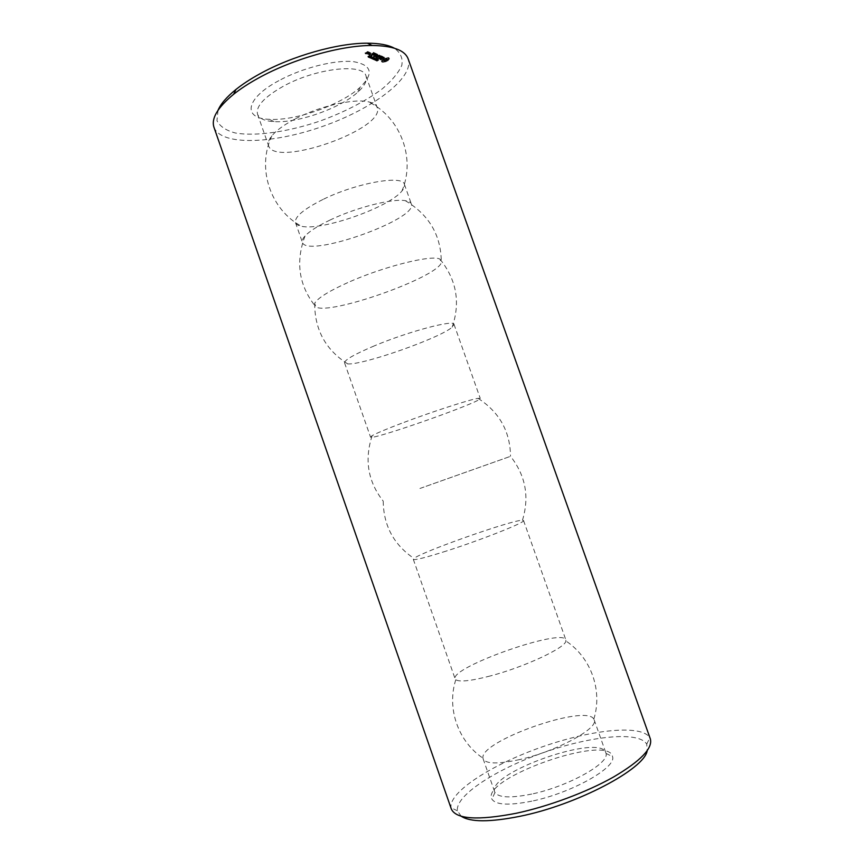 <?xml version="1.0" encoding="UTF-8"?>
<svg xmlns="http://www.w3.org/2000/svg" width="864" height="864" viewBox="0 0 864 864"><rect width="100%" height="100%" fill="white"/><g stroke="black" fill="none" stroke-linecap="round" stroke-linejoin="round"><path stroke-width="0.65" stroke-dasharray="4.32 3.24" d="M278.878 80.644C244.998 98.669 242.525 118.595 269.298 119.318C295.078 121.154 341.118 104.944 360.05 87.361C374.08 73.645 371.974 65.081 353.711 61.679C335.383 59.551 302.422 67.802 278.878 80.644M283.176 86.335C264.19 97.114 255.647 106.412 257.548 114.221C259.33 118.616 264.816 121.09 274.028 121.64C297.713 123.293 340.405 108.259 357.826 92.124C364.651 85.936 367.384 80.568 366.023 76.032C363.463 62.867 315.76 68.148 283.176 86.335M218.052 110.236L216.95 120.658C219.834 126.382 225.979 130.496 235.386 133.002C256.414 136.598 288.878 131.706 320.814 120.766C345.179 111.78 365.71 101.11 382.385 88.765C391.943 80.654 398.412 72.878 401.782 65.426C403.088 58.428 400.594 52.672 394.297 48.168M368.485 51.775L365.569 52.79L366.509 52.834L366.023 53.212L365.126 52.812L367.816 51.484L368.777 52.574L365.31 53.773L367.772 52.337L368.777 52.574M369.49 52.229L367.308 53.395L368.237 52.142L369.49 52.229L369.781 53.028L367.589 54.194L368.518 52.931L369.781 53.028M367.837 53.428L370.591 52.726L367.74 53.59L368.118 54.216L369.878 53.276L370.775 53.676L369.014 54.616L368.118 54.216M373.604 52.358L374.62 53.028L371.131 54.886L369.684 54.454L371.12 54.67L372.438 53.978L371.758 53.46L374.177 53.05L373.604 52.358L374.9 53.827L371.412 55.685L370.062 55.08L371.401 55.469L372.719 54.767L372.038 54.248L374.458 53.838L373.885 53.158M375.43 53.19L371.52 55.264L375.43 53.19L375.592 54.14L372.136 55.987L375.71 53.978M369.781 53.784L369.058 54.173L369.781 53.784L370.062 54.572L369.338 54.961L370.062 54.572M368.636 55.955L367.783 56.365L368.258 56.624L369.857 55.739L368.636 55.955L368.15 57.348L370.138 56.495L368.917 56.743M369.23 56.3L369.025 56.916L370.505 55.987L369.23 56.3L368.917 57.683L370.786 56.776L369.511 57.089M376.002 53.449L377.006 54.108L373.216 56.02L374.836 55.048L374.155 54.529L376.574 54.13L375.678 53.503L377.287 54.896L373.496 56.808L375.116 55.836L374.436 55.318L376.844 54.918L376.283 54.238M377.784 54.346L376.196 55.879L376.466 56.657L378.065 55.134L377.795 54.248L378.065 55.134M376.196 55.879L379.264 55.123L375.818 56.959L378.248 55.447L375.559 56.214L376.898 54.832L373.896 56.322L377.795 54.248M370.85 56.29L369.382 57.186L371.401 56.344L370.213 58.039L371.12 57.078M371.65 56.646L370.192 57.542L372.211 56.7L371.023 58.385L371.93 57.434M371.693 57.348L371.974 58.136M372.352 57.737L373.766 57.391L372.406 57.575L372.632 58.525L371.509 58.784L372.848 58.687L372.265 59.119L374.047 58.18L372.632 58.525M373.669 57.629L372.622 58.612L374.522 57.726L373.669 57.629L373.486 59L375.214 58.136L372.902 59.4L374.803 58.514L373.95 58.406M381.089 55.739L377.525 57.726L376.099 57.305L378.821 56.83L378.151 56.322L380.538 55.912L379.987 55.242L381.251 56.678L377.795 58.514L376.38 58.082L377.795 58.298L379.091 57.607L378.432 57.1L380.819 56.7L379.933 56.084L381.359 56.516M382.471 56.786L378.367 58.309L381.596 55.966L382.892 56.549L382.741 57.564L378.648 59.087L381.985 57.218L381.542 56.808L382.741 57.564M374.695 58.666L374.976 59.454M376.186 58.46L374.414 59.4L376.877 58.763L374.846 59.281L376.186 58.46L376.456 59.238L374.684 60.178L376.855 59.594L375.376 60.48L377.147 59.54L375.127 60.059L376.456 59.238M376.78 59L375.732 59.983L377.622 59.098L376.78 59L376.132 60.815L377.903 59.875L377.06 59.778M384.102 57.618L380.884 58.115L380.257 58.741L381.121 59.098L379.771 58.936L380.97 57.856L383.648 57.65L382.817 56.97L384.178 57.132L384.372 58.396L381.164 58.892L380.538 59.519L381.402 59.875L380.052 59.713L381.251 58.633L383.918 58.428L383.098 57.748L384.372 58.396M376.898 59.713L376.261 60.199L376.855 60.372L378.313 59.411L376.898 59.713L376.542 60.977L378.583 60.275L377.179 60.491M389.156 58.072L387.029 60.296L382.666 61.506L381.413 60.955L384.188 58.406L388.778 57.683L389.437 58.849L388.422 60.361L385.96 61.668L382.936 62.273L381.683 61.722L382.687 60.21L385.16 58.903L388.195 58.288L389.437 58.849M294.71 119.178C283.986 124.859 276.372 130.399 271.868 135.821C268.736 139.698 267.635 142.992 268.564 145.714C274.871 168.156 386.316 128.909 377.158 107.471C376.186 104.771 373.259 102.881 368.399 101.822C353.635 98.28 318.838 106.315 294.71 119.178M213.97 127.3C220.979 146.081 273.197 143.975 322.78 126.349C372.47 109.015 414.472 77.944 408.175 58.914M368.388 51.948L368.669 52.736M367.816 51.484L368.096 52.272M367.308 52.52L367.589 53.32M367.492 51.538L367.772 52.337M366.984 52.585L367.265 53.384M365.126 52.812L365.407 53.611M366.422 52.337L366.703 53.136M365.018 52.974L365.31 53.773M365.569 52.79L365.85 53.59M365.699 53.276L365.98 54.065M366.012 52.996L366.293 53.784M366.023 53.212L366.304 54M366.185 52.898L366.466 53.698M366.412 52.996L366.692 53.795M366.509 52.834L366.79 53.633M369.392 52.391L369.684 53.19M369.166 52.294L369.457 53.093M367.632 53.33L367.913 54.13M368.874 52.456L369.155 53.244M367.308 53.395L367.589 54.194M369.079 52.045L369.371 52.844M367.405 53.233L367.686 54.032M368.928 51.98L369.209 52.769M368.291 52.758L368.572 53.557M368.237 52.142L368.518 52.931M368.55 52.272L368.831 53.06M368.118 52.369L368.399 53.158M369.598 52.488L369.878 53.276M367.74 53.59L368.021 54.378M369.922 52.423L370.202 53.222M368.41 53.892L368.69 54.68M370.591 52.726L370.872 53.514M368.734 53.827L369.014 54.616M370.494 52.888L370.775 53.676M374.728 52.866L375.008 53.654M373.27 52.423L373.55 53.222M374.62 53.028L374.9 53.827M373.172 52.596L373.453 53.384M371.131 54.886L371.412 55.685M374.177 53.05L374.458 53.838M370.807 54.95L371.088 55.739M372.87 53.741L373.151 54.529M369.684 54.454L369.965 55.242M372.092 53.395L372.373 54.184M369.781 54.292L370.062 55.08M371.758 53.46L372.038 54.248M370.116 54.227L370.397 55.015M371.65 53.622L371.93 54.421M371.12 54.67L371.401 55.469M372.438 53.978L372.719 54.767M375.311 53.352L375.592 54.14M375.095 53.255L375.376 54.043M371.855 55.199L372.136 55.987M371.628 55.102L371.909 55.89M371.52 55.264L371.801 56.052M369.544 53.784L369.824 54.572M369.803 53.903L370.084 54.691M369.23 53.892L369.511 54.68M369.608 54.065L369.889 54.853M369.036 54.054L369.317 54.842M369.295 54.173L369.576 54.961M369.058 54.173L369.338 54.961M368.744 55.966L369.025 56.711M369.328 55.652L369.608 56.441M369.036 55.998L369.317 56.786M368.831 56.106L369.112 56.894M368.561 56.052L368.842 56.84M368.021 56.333L368.302 57.121M368.496 56.484L368.777 57.272L368.507 56.484M368.258 56.624L368.539 57.413M369.9 56.43L370.181 57.218M370.019 55.944L370.3 56.732L370.008 55.944M370.235 55.825L370.516 56.614M377.114 53.946L377.395 54.734M375.678 53.503L375.948 54.302M377.006 54.108L377.287 54.896M375.57 53.676L375.851 54.464M373.55 55.955L373.831 56.732M376.574 54.13L376.844 54.918M373.216 56.02L373.496 56.808M375.268 54.821L375.548 55.609M373.324 55.847L373.604 56.635M374.49 54.464L374.771 55.253M374.836 55.048L375.116 55.836M374.155 54.529L374.436 55.318M374.058 54.702L374.339 55.49M379.156 54.972L379.436 55.76L376.466 56.657M377.471 54.313L378.076 55.037M379.436 55.76L375.754 57.812L378.529 56.236L375.829 57.002L377.179 55.62L374.285 56.938L377.752 55.102M379.361 54.961L379.642 55.75M374.004 56.149L374.285 56.938M379.264 55.123L379.544 55.912M373.896 56.322L374.177 57.11M375.818 56.959L376.088 57.737M374.231 56.257L374.512 57.035M375.484 57.024L375.754 57.812M376.898 54.832L377.179 55.62M375.592 56.862L375.872 57.64M375.559 56.117L375.84 56.905M378.248 55.447L378.529 56.236M375.559 56.214L375.829 57.002M375.764 56.203L376.045 56.981M371.488 57.456L371.758 58.244M371.79 56.722L369.889 57.899L371.79 56.722L372.254 57.596L370.699 58.255L372.06 57.51L372.362 58.298M371.866 57.629L372.146 58.417M371.228 58.007L371.509 58.784M373.766 57.391L374.047 58.18M371.984 58.342L372.265 59.119M371.866 58.288L372.146 59.065M372.578 57.91L372.848 58.687M372.406 57.834L372.676 58.612M371.39 58.072L371.66 58.86M374.522 57.726L374.803 58.514M372.751 58.666L373.021 59.454M372.622 58.612L372.902 59.4M373.291 58.266L373.561 59.044M380.97 55.901L381.251 56.678M379.987 55.242L380.268 56.03M377.525 57.726L377.795 58.514M379.663 55.307L379.933 56.084M377.201 57.791L377.482 58.568M379.555 55.469L379.836 56.257M376.099 57.305L376.38 58.082M380.538 55.912L380.819 56.7M376.196 57.143L376.477 57.92M379.242 56.603L379.523 57.38M376.531 57.078L376.801 57.866M378.486 56.257L378.756 57.035M377.514 57.521L377.795 58.298M378.151 56.322L378.432 57.1M378.821 56.83L379.091 57.607M378.054 56.484L378.324 57.272M381.92 56.538L382.201 57.316M382.795 56.711L383.065 57.499M378.702 58.244L378.983 59.022M382.892 56.549L383.173 57.337M378.367 58.309L378.648 59.087M381.596 55.966L381.877 56.743M378.486 58.147L378.756 58.925M381.272 56.03L381.542 56.808M381.704 56.441L381.985 57.218M381.164 56.192L381.445 56.981M374.08 59.13L373.432 59.616L374.036 59.789L375.494 58.828L374.08 59.13L373.799 58.352M374.436 58.396L374.717 59.173M374.404 58.028L374.674 58.806L374.393 58.028M374.674 57.877L374.944 58.655M374.047 58.849L374.317 59.627L374.047 58.849M373.756 59.011L374.036 59.789M374.479 58.784L374.76 59.562M375.084 58.838L375.354 59.616M374.868 58.946L375.138 59.735M374.414 59.4L374.684 60.178M376.294 58.514L376.574 59.292M374.566 58.514L375.127 60.059M376.682 58.687L376.963 59.465M376.877 58.763L377.147 59.54M375.106 59.702L375.376 60.48M374.987 59.659L375.268 60.437M376.574 58.817L376.855 59.594M374.555 59.465L374.836 60.242M377.622 59.098L377.903 59.875M375.851 60.037L376.132 60.815M375.732 59.983L376.013 60.761M376.391 59.638L376.672 60.415M382.979 58.212L383.249 58.99M384.178 57.132L384.448 57.91M380.884 58.115L381.164 58.892M383.692 56.905L383.962 57.694M380.3 58.428L380.57 59.206M382.817 56.97L383.098 57.748M380.257 58.741L380.538 59.519M382.493 57.11L382.774 57.888M380.635 58.903L380.916 59.681M382.558 57.218L382.838 57.996M381.391 58.849L381.661 59.627M383.314 57.164L383.584 57.942M381.456 58.957L381.737 59.735M383.692 57.337L383.962 58.115M381.121 59.098L381.402 59.875M383.648 57.65L383.918 58.428M380.279 59.162L380.549 59.929M383.065 57.953L383.335 58.73M379.771 58.936L380.052 59.713M380.97 57.856L381.251 58.633M379.836 58.46L380.106 59.238M377.536 59.756L377.806 60.534M377.762 59.249L378.043 60.026M377.136 60.21L377.417 60.988L377.147 60.21M376.855 60.372L377.125 61.15M388.606 58.504L388.876 59.281M389.038 57.856L389.308 58.622M388.238 58.914L388.519 59.692M388.778 57.683L389.059 58.45M388.087 59.292L388.357 60.059M388.411 57.564L388.681 58.342M388.152 59.594L388.422 60.361M387.925 57.51L388.195 58.288M387.623 59.951L387.904 60.718M387.083 57.823L387.353 58.59M387.029 60.296L387.299 61.063M386.273 58.028L386.543 58.806M386.381 60.61L386.651 61.376M385.528 58.136L385.798 58.903M385.679 60.89L385.96 61.668M384.89 58.126L385.16 58.903M385.052 60.89L385.322 61.657M384.188 58.406L384.469 59.184M384.307 60.988L384.588 61.765M383.53 58.73L383.843 61.193L385.69 60.998L387.482 59.605L384.091 60.286M383.497 61.204L383.778 61.97M382.936 59.076L383.206 59.854M382.666 61.506L382.936 62.273M382.406 59.432L382.687 60.21M382.19 61.452L382.46 62.23M382.482 59.746L382.752 60.512M381.812 61.344L382.082 62.122M382.331 60.113L382.601 60.88M381.553 61.182L381.823 61.949M381.964 60.523L382.244 61.29M381.413 60.955L381.683 61.722M322.92 199.487C303.491 209.261 294.354 216.994 295.499 222.664C296.168 224.467 298.199 225.677 301.601 226.314C322.067 231.034 388.93 207.49 401.933 190.987C404.179 188.363 405 186.138 404.395 184.324C403.11 174.69 356.238 182.941 322.92 199.487M451.31 808.963L450.997 807.743C448.718 791.986 492.026 764.435 541.404 747.155C590.706 729.691 641.725 724.021 649.814 737.726L650.333 738.882M368.226 52.758L367.146 52.898L368.226 52.758L367.945 51.959L367.783 52.564M370.332 53.698L369.004 54.4L370.332 53.698L369.608 52.704L369.889 53.503M369.328 57.283L370.008 57.316L369.058 57.532L369.252 56.398L369.716 57.143M369.608 57.089L369.889 57.877L369.608 57.089L371.174 56.419L369.619 57.11M373.075 58.234L373.723 58.234L372.838 58.46L372.946 57.38L373.367 58.136M373.788 58.59L374.479 58.568L373.561 58.817L373.842 57.694L374.479 58.568M376.888 59.962L377.579 59.929L376.672 60.178L376.952 59.065L377.579 59.929M330.124 220.007C317.92 225.86 309.56 231.185 305.046 235.98C302.692 238.55 301.806 240.667 302.378 242.33C306.558 258.725 418.37 219.348 411.35 203.958C410.756 202.306 408.737 201.204 405.302 200.675C392.537 198.288 355.99 207.544 330.124 220.007M461.192 816.232L457.456 810.832C454.939 795.701 496.109 769.198 543.337 752.663C590.512 735.955 639.198 730.814 646.726 744.185L647.19 750.73M367.502 51.764L367.146 52.898M366.865 52.11L367.589 53.104M367.297 52.304L367.945 51.959M369.608 52.704L368.28 53.406L368.572 54.205M368.28 53.406L369.004 54.4M368.723 53.611L370.051 52.898M369.068 56.797L369.349 57.586M369.727 56.527L370.008 57.316M372.773 57.802L373.054 58.59M373.442 57.445L373.723 58.234M374.198 57.78L373.507 57.812M373.496 58.158L373.766 58.936M377.298 59.152L376.618 59.173M376.596 59.53L376.877 60.307M387.007 58.601L385.16 58.806L383.368 60.199L386.154 59.897L387.007 58.601L387.277 59.378M386.532 58.525L386.813 59.303M385.895 58.601L386.165 59.368M385.16 58.806L385.43 59.573M384.426 59.13L384.696 59.897M383.465 59.886L383.735 60.653M383.368 60.199L383.638 60.977M383.573 60.415L383.843 61.193M384.037 60.502L384.318 61.268M384.685 60.426L384.955 61.204M385.409 60.221L385.69 60.998M386.154 59.897L386.424 60.674M386.748 59.519L387.029 60.286M387.115 59.141L387.385 59.918M387.202 58.828L387.482 59.605M347.695 282.636C328.396 291.395 317.39 298.296 314.669 303.361L315.889 306.958C329.465 315.544 436.126 277.981 441.32 262.786L440.014 259.211C432.886 254.243 383.335 266.501 347.695 282.636M531.878 801.144C509.123 805.669 495.806 805 491.918 799.157C479.844 778.572 609.055 733.072 612.544 756.67C616.831 767.416 571.504 793.066 531.878 801.144M374.328 345.859C354.316 354.337 344.401 360.007 344.574 362.891L347.782 363.938C363.776 364.9 440.305 337.943 452.164 327.175L454.021 324.356C454.388 319.345 408.618 331.452 374.328 345.859M531.738 794.048C510.872 798.271 498.614 797.753 494.964 792.504L494.683 791.867C486.54 773.075 600.394 732.985 605.826 752.728L606.01 753.408C609.671 763.204 568.026 786.542 531.738 794.048M401.533 423.306C386.284 429.106 376.499 433.231 372.168 435.661L370.526 437.065C370.397 441.137 482.922 401.512 480.265 398.412L478.105 398.358C470.351 399.319 431.006 412.085 401.533 423.306M519.631 759.564C497.956 764.262 485.784 764.024 483.138 758.884L482.976 758.16C479.196 741.215 586.159 703.555 593.827 719.118L594.151 719.788C599.27 728.06 556.686 751.345 519.631 759.564M419.947 488.462L510.538 456.322L419.947 488.462M490.266 675.961C471.064 680.929 459.572 682.193 455.782 679.752L455.155 678.899C449.582 667.451 563.015 627.512 565.855 639.922L565.888 640.98C565.931 647.59 524.491 667.051 490.266 675.961M446.386 551.027C425.552 557.636 414.536 560.412 413.316 559.343L413.986 558.446C421.481 551.88 512.492 519.826 522.461 520.247L523.541 520.528C526.241 522.061 482.036 539.665 446.386 551.027M368.496 55.966L369.058 57.532M368.777 55.825L369.047 56.614M368.971 55.663L369.252 56.452M369.187 55.566L369.468 56.354M369.392 55.523L369.673 56.311M369.565 55.523L369.846 56.311M369.716 55.566L369.997 56.354M369.824 55.652L370.105 56.441M369.511 55.674L369.792 56.462M369.425 55.652L369.716 56.462M369.209 55.674L369.49 56.462M369.079 55.728L369.36 56.516M368.993 55.976L369.274 56.765M368.777 56.084L369.058 56.873M368.68 56.052L368.96 56.84M368.41 56.084L368.69 56.873M368.237 56.16L368.518 56.948M368.086 56.246L368.366 57.035M368.075 56.452L368.356 57.24M368.258 56.495L368.539 57.283M368.053 56.614L368.334 57.402M367.87 56.56L368.15 57.348M367.783 56.365L368.064 57.154M367.891 56.236L368.172 57.035M368.096 56.106L368.377 56.905M368.312 56.009L368.593 56.797M368.928 56.43L369.209 57.218M369.5 56.236L369.781 57.024M369.673 56.236L369.954 57.024M369.803 56.268L370.084 57.056M370.246 56.16L370.526 56.948M370.192 55.976L370.472 56.765M370.105 55.955L370.386 56.743M370.31 55.836L370.591 56.624M370.375 55.858L370.656 56.646M370.429 56.16L370.71 56.948M370.192 56.376L370.472 57.164M369.792 56.614L370.073 57.402M369.371 56.808L369.652 57.596M369.025 56.916L369.306 57.704M368.809 56.938L369.079 57.726M368.636 56.905L368.917 57.683M368.582 56.711L368.863 57.499M370.073 56.624L370.354 57.413M371.315 56.279L371.596 57.067M371.336 56.506L371.617 57.294M370.71 56.916L370.991 57.694M369.932 57.251L370.213 58.039M369.468 57.262L369.749 58.05M369.446 57.035L369.727 57.823M370.883 56.981L371.164 57.769M372.125 56.635L372.406 57.424M372.146 56.862L372.416 57.65M371.52 57.272L371.801 58.05M370.742 57.607L371.023 58.385M370.278 57.618L370.548 58.406M370.256 57.391L370.537 58.18M372.406 57.575L372.686 58.363M372.676 57.38L372.956 58.169M372.946 57.272L373.226 58.05M373.172 57.218L373.453 58.007M373.345 57.229L373.626 58.018M373.507 57.283L373.788 58.061M373.388 57.748L373.669 58.536M373.928 57.575L374.198 58.352M374.112 57.575L374.393 58.352M374.274 57.618L374.555 58.396M373.162 58.212L373.442 58.99M373.054 58.115L373.55 59.713M373.075 57.996L373.356 58.774M373.194 57.877L373.464 58.655M373.453 58.493L373.723 59.27M374.112 58.331L374.393 59.119M374.285 58.363L374.566 59.141M374.641 58.385L374.911 59.162M374.836 58.309L375.116 59.087M374.987 58.169L375.268 58.957M374.911 58.061L375.181 58.838M374.674 58.018L374.954 58.795M374.9 57.888L375.181 58.676M375.106 57.953L375.386 58.73M375.214 58.136L375.494 58.914M374.944 58.374L375.224 59.152M374.22 58.525L374.49 59.314M374.069 58.504L374.339 59.281M373.928 58.471L374.198 59.26M373.745 58.482L374.026 59.26M373.54 58.558L373.82 59.346M373.475 58.828L373.756 59.605M373.712 58.871L373.982 59.648M373.486 59L373.766 59.778M373.162 58.73L373.442 59.508M373.27 58.612L373.55 59.389M376.499 59.119L376.769 59.897M377.028 58.946L377.309 59.724M377.212 58.946L377.492 59.724M377.374 58.99L377.654 59.767M376.272 59.584L376.553 60.361M376.153 59.486L376.434 60.264L376.153 59.486M376.186 59.368L376.456 60.145M376.304 59.249L376.574 60.026M376.553 59.854L376.823 60.631M377.212 59.702L377.482 60.48M377.384 59.724L377.654 60.502M377.73 59.746L378.011 60.523M377.935 59.67L378.205 60.448M378.076 59.54L378.356 60.318M378 59.432L378.281 60.21M377.773 59.378L378.054 60.156M377.989 59.26L378.27 60.037M378.205 59.324L378.475 60.102M378.302 59.508L378.583 60.275M378.032 59.735L378.313 60.512M377.665 59.875L377.935 60.653M377.309 59.897L377.59 60.664M377.158 59.864L377.438 60.642M377.028 59.843L377.298 60.62M376.844 59.843L377.125 60.62M376.639 59.929L376.92 60.707M376.488 60.07L376.758 60.847M376.574 60.188L376.855 60.966M376.812 60.232L377.082 61.009M376.585 60.361L376.866 61.128M376.38 60.296L376.65 61.074M376.272 60.091L376.542 60.869M376.369 59.972L376.65 60.75M369.252 56.398L369.533 57.186M368.798 56.678L369.079 57.467M368.842 56.797L369.112 57.586M368.939 56.808L369.209 57.596M369.295 56.732L369.576 57.521M369.619 56.581L369.9 57.37M369.673 56.549L369.954 57.337M369.63 56.387L369.911 57.175M369.544 56.365L369.824 57.154M369.695 56.992L369.976 57.78M369.889 56.851L370.17 57.64M369.662 57.154L369.943 57.942M369.814 57.175L370.094 57.964M370.008 57.121L370.289 57.91M370.267 57.013L370.548 57.802M370.58 56.851L370.861 57.64M370.894 56.689L371.164 57.478M371.088 56.549L371.369 57.337M371.12 56.387L371.671 57.996M370.98 56.365L371.261 57.154M370.775 56.408L371.056 57.197M370.526 56.516L370.796 57.305M370.202 56.678L370.483 57.467M370.505 57.348L370.786 58.126M370.699 57.208L370.98 57.996M370.472 57.51L370.753 58.298M370.624 57.532L370.904 58.32M370.818 57.478L371.099 58.266M371.077 57.37L371.358 58.158M371.693 57.046L371.974 57.823M371.898 56.905L372.179 57.694M371.93 56.743L372.211 57.521M371.585 56.765L371.866 57.553M371.326 56.873L371.606 57.661M371.012 57.035L371.282 57.823M372.946 57.38L373.216 58.169M372.643 57.542L372.924 58.331M372.568 57.618L372.848 58.406M372.654 57.748L372.924 58.525M373.291 57.38L373.572 58.169M373.194 57.348L373.475 58.136M373.691 57.726L373.961 58.514M373.378 57.888L373.658 58.666M373.302 57.974L373.583 58.752M373.388 58.115L373.669 58.892M374.08 57.726L374.36 58.514M373.972 57.694L374.242 58.482M373.842 57.694L374.123 58.471M376.79 59.098L377.071 59.875M376.488 59.26L376.769 60.037M376.412 59.335L376.682 60.113M376.499 59.476L376.769 60.264M377.179 59.098L377.46 59.875M377.071 59.065L377.352 59.843M376.952 59.065L377.233 59.843M357.826 92.124L360.05 87.361M274.028 121.64L269.298 119.318M257.548 114.221L268.564 145.714M366.023 76.032L377.158 107.471M370.548 56.83L370.267 56.041M368.842 57.618L368.561 56.83M371.682 57.132L371.401 56.344M369.662 57.974L369.382 57.186M372.492 57.488L372.211 56.7M370.472 58.331L370.192 57.542M375.268 58.914L374.987 58.126M375.494 58.828L375.214 58.05M378.356 60.275L378.076 59.497M378.583 60.188L378.313 59.411M376.758 60.89L376.488 60.113M401.933 190.987C415.703 159.084 401.188 117.666 368.399 101.822M271.868 135.821C256.23 168.707 270.875 210.092 301.601 226.314M295.499 222.664L302.378 242.33M404.395 184.324L411.35 203.958M646.726 744.185L649.814 737.726M457.456 810.832L450.997 807.743M305.046 235.98C295.272 262.105 298.89 285.757 315.889 306.958M405.302 200.675C429.278 214.909 441.288 235.613 441.32 262.786M452.164 327.175C460.609 302.432 456.559 279.785 440.014 259.211M314.669 303.361C314.658 329.756 325.696 349.942 347.782 363.938M494.964 792.504L491.918 799.157M606.01 753.408L612.544 756.67M344.574 362.891L370.526 437.065M454.021 324.356L480.265 398.412M483.138 758.884L494.683 791.867M594.151 719.788L605.826 752.728M372.168 435.661C364.241 459.778 367.913 481.583 383.195 501.098M478.105 398.358C499.392 412.182 510.203 431.482 510.516 456.268M593.827 719.118C602.759 690.541 591.041 657.526 565.888 640.98M455.782 679.752C446.548 708.415 458.114 741.485 482.976 758.16M522.461 520.247C529.6 496.876 525.625 475.567 510.538 456.322M383.216 501.152C383.519 525.604 393.768 544.709 413.986 558.446M413.316 559.343L455.155 678.899M523.541 520.528L565.855 639.922"/><path stroke-width="1.3" d="M394.297 48.168C388.184 44.896 379.199 43.232 367.351 43.2C337.867 42.962 291.924 55.955 259.524 74.023C250.366 79.078 242.503 84.229 235.948 89.478C226.724 96.93 220.763 103.853 218.052 110.236M258.466 78.052C248.821 83.354 240.538 88.765 233.636 94.273C217.609 107.482 211.064 118.498 213.97 127.3L451.31 808.963C455.965 819.256 477.576 820.703 516.121 813.294C548.446 806.436 586.796 792.115 613.472 777.038C640.634 761 652.914 748.289 650.333 738.882L408.175 58.914C404.924 50.22 392.915 45.749 372.146 45.49C341.204 45.284 292.637 59.044 258.466 78.052M647.19 750.73C644.598 768.992 576.871 804.935 519.718 816.35C489.823 822.28 470.308 822.236 461.192 816.232M235.948 89.478L233.636 94.273M367.351 43.2L372.146 45.49"/></g></svg>

